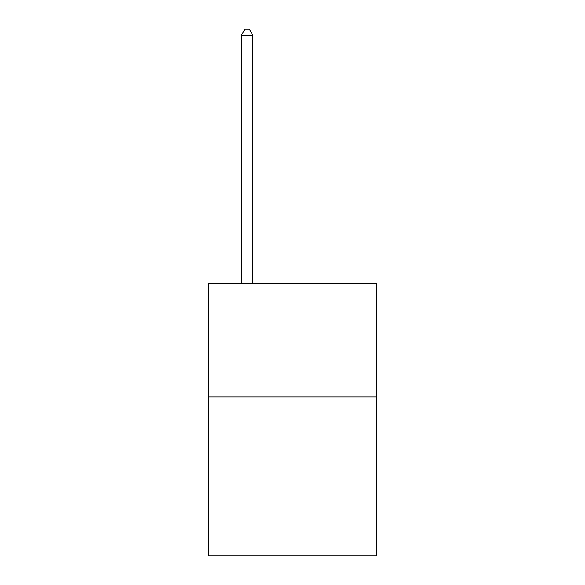 <?xml version="1.0" encoding="UTF-8"?>
<svg xmlns="http://www.w3.org/2000/svg" width="585" height="585" viewBox="0 0 585 585"><rect width="100%" height="100%" fill="white"/><g stroke="black" fill="none" stroke-linecap="round" stroke-linejoin="round"><path stroke-width="0.88" d="M376.455 396.922L376.455 555.75L208.545 555.75L208.545 283.469L376.455 283.469L376.455 396.922L208.545 396.922M252.793 283.469L252.793 35.151L241.444 35.151L241.444 283.469M241.444 35.151L244.852 29.25L249.386 29.25L252.793 35.151"/></g></svg>
